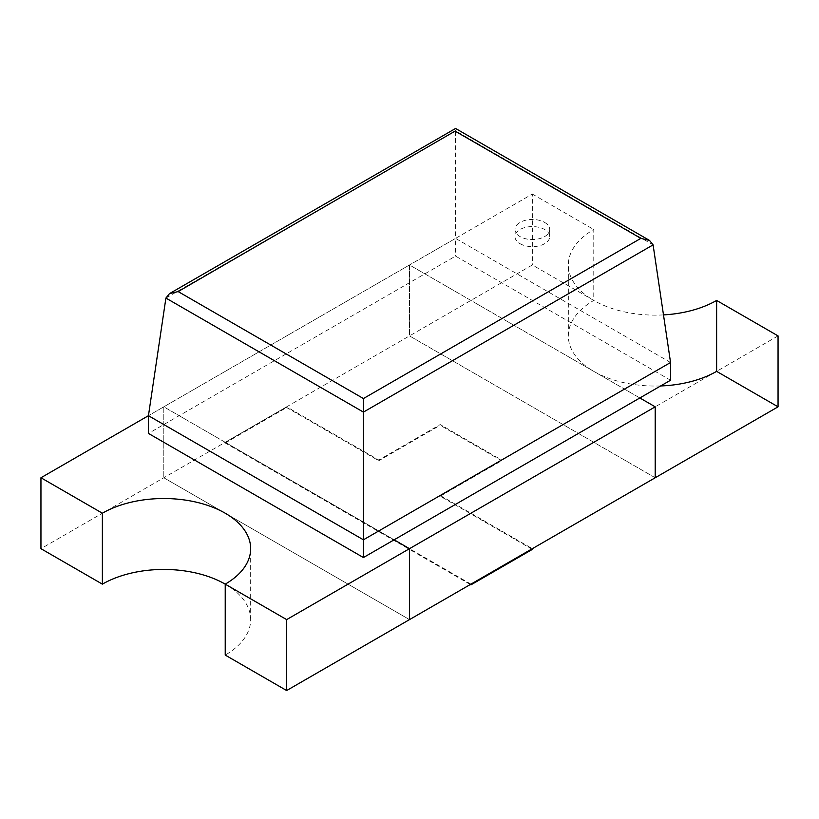 <?xml version="1.0" encoding="UTF-8"?>
<svg xmlns="http://www.w3.org/2000/svg" width="819" height="819" viewBox="0 0 819 819"><rect width="100%" height="100%" fill="white"/><g stroke="black" fill="none" stroke-linecap="round" stroke-linejoin="round"><path stroke-width="0.61" stroke-dasharray="4.09 3.07" d="M520.065 243.693A17.373 10.033 0 0 0 538.994 245.874A17.373 10.033 0 0 0 549.723 236.599A17.373 10.033 0 0 0 544.635 229.515A17.373 10.033 0 0 0 525.706 227.334A17.373 10.033 0 0 0 514.977 236.599A17.373 10.033 0 0 0 520.065 243.693M544.635 222.42A17.373 10.033 180 0 1 549.723 229.515A17.373 10.033 180 0 1 538.994 238.779A17.373 10.033 180 0 1 520.065 236.599A17.373 10.033 180 0 1 514.977 229.515A17.373 10.033 180 0 1 525.706 220.239A17.373 10.033 180 0 1 544.635 222.42M660.636 385.954A86.865 50.154 180 0 1 593.775 371.365A86.865 50.154 180 0 1 568.335 335.903A86.865 50.154 180 0 1 593.775 300.44A86.865 50.154 180 0 1 568.335 264.977A86.865 50.154 180 0 1 593.775 229.515L593.775 300.44L532.35 264.977L409.5 335.903L655.2 477.753L655.2 406.828L409.5 264.977L409.5 335.903L40.95 548.679M455.569 131.398L455.569 238.38L148.444 415.694L532.35 194.052L532.35 264.977M532.35 194.052L593.775 229.515M663.492 314.895A86.865 50.154 180 0 1 593.775 300.44M778.05 335.903L655.2 406.828M470.925 584.142L225.225 442.291L286.65 406.828L378.787 460.022L440.212 424.559L501.637 460.022L440.212 495.485L532.35 548.679M225.225 442.291L225.225 442.997L470.311 584.5M532.35 549.395L440.212 496.201L440.212 495.485M440.212 496.201L501.637 460.728L501.637 460.022M501.637 460.728L440.212 425.266L440.212 424.559M378.787 460.022L378.787 460.728L440.212 425.266M286.65 406.828L286.65 407.534L378.787 460.728M225.225 442.997L286.65 407.534M670.556 380.231L455.569 256.112L148.444 433.425M670.556 362.5L455.569 238.38L455.569 256.112M225.225 584.142A86.865 50.154 180 0 1 250.665 619.604A86.865 50.154 180 0 1 225.225 655.077M409.5 619.604L163.8 477.753L409.5 619.604M163.8 406.828L163.8 477.753L163.8 406.828L394.144 539.813L163.8 406.828M655.2 477.753L409.5 335.903L409.5 264.977L639.844 397.962M165.909 298.055L455.569 130.825L653.091 244.861M549.723 236.599L549.723 229.515M568.335 335.903L568.335 264.977M514.977 236.599L514.977 229.515M250.665 619.604L250.665 548.679"/><path stroke-width="1.23" d="M102.375 584.142L102.375 513.216L40.95 477.753L40.95 548.679L102.375 584.142A86.865 50.154 180 0 1 225.225 584.142L225.225 655.077L286.65 690.54L778.05 406.828L716.625 371.365A86.865 50.154 180 0 1 660.636 385.954M716.625 371.365L716.625 300.44A86.865 50.154 180 0 1 663.492 314.895M716.625 300.44L778.05 335.903L778.05 406.828M532.35 548.679L470.925 584.142L470.925 584.858L532.35 549.395L532.35 548.679M470.311 584.5L470.925 584.858M670.556 362.5L653.091 244.861L649.539 240.448L640.847 238.37L363.431 398.546L363.431 539.813L148.444 415.694L148.444 433.425L363.431 557.544L670.556 380.231L670.556 362.5L363.431 539.813L363.431 557.544M363.431 398.546L178.153 291.574L169.461 293.642L165.909 298.055L148.444 415.694L40.95 477.753M178.153 291.574L455.569 130.825M286.65 690.54L286.65 619.604L225.225 584.142A86.865 50.154 180 0 0 250.665 548.679A86.865 50.154 180 0 0 197.041 502.344A86.865 50.154 180 0 0 102.375 513.216M655.2 477.753L655.2 406.828L409.5 548.679L394.144 539.813L409.5 548.679L409.5 619.604L409.5 548.679L286.65 619.604M639.844 397.962L655.2 406.828M653.091 244.861L363.431 412.1L165.909 298.055M455.569 131.398L640.847 238.37M169.461 293.642L455.569 128.46L649.539 240.448"/></g></svg>

